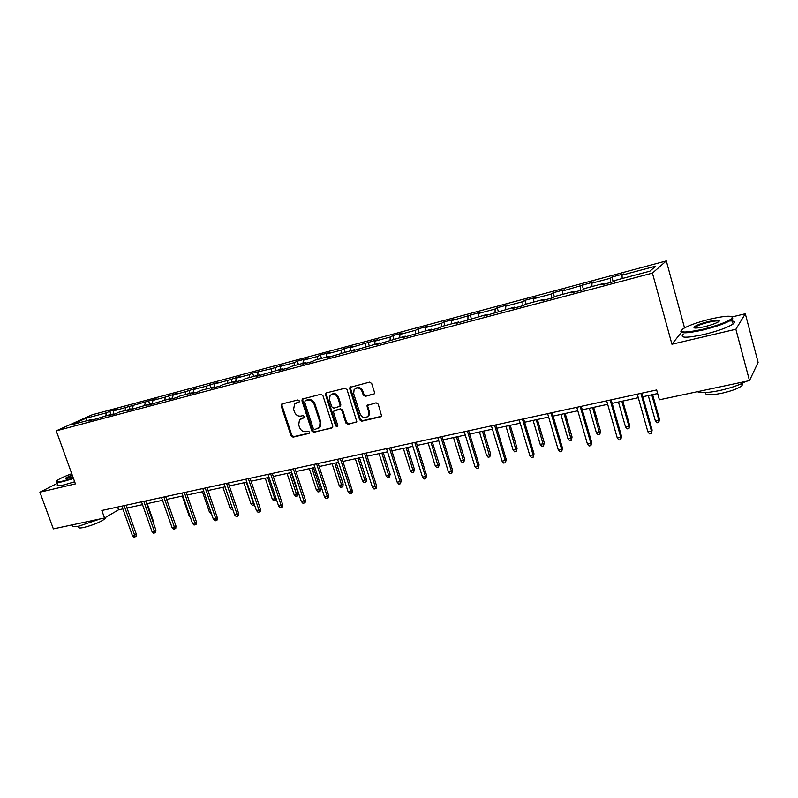 <?xml version="1.0" encoding="UTF-8"?>
<svg xmlns="http://www.w3.org/2000/svg" width="798" height="798" viewBox="0 0 798 798"><rect width="100%" height="100%" fill="white"/><g stroke="black" fill="none" stroke-linecap="round" stroke-linejoin="round"><path stroke-width="1.2" d="M299.35 400.885L297.913 399.968L282.103 403.908L281.175 405.943L291.031 435.828L293.056 437.134L308.876 433.464L309.544 432.057L308.108 431.129L306.053 431.608C303.041 431.967 300.866 430.561 299.519 427.399L298.701 424.905L299.479 419.818L304.287 417.613L304.457 416.506L303.021 415.578L300.966 416.077C297.953 416.456 295.779 415.06 294.432 411.888L293.604 409.374L294.582 404.027L299.14 402.052L299.35 400.885M373.424 394.402L374.402 393.594L374.471 392.267L371.688 383.479L369.534 382.132L349.953 387.389L349.773 388.915L359.659 419.838L361.783 421.184L380.526 416.835L381.564 415.908L378.242 404.167L376.087 402.82L367.06 405.524L368.646 412.057L368.506 415.469C365.564 418.82 362.791 418.351 360.187 414.052L353.674 393.673L354.093 389.703C357.135 386.89 359.818 387.519 362.132 391.599L363.22 395.01L365.364 396.357L374.202 393.913M681.322 332.427L671.936 344.227L735.866 329.255L749.482 380.606L758.1 362.362L745.302 313.754L732.315 316.866M671.936 344.227L652.425 273.096L56.249 430.83L92.199 414.77L666.31 260.916L652.425 273.096M57.257 483.359L39.9 492.206L75.421 483.887L56.249 430.83M39.9 492.206L53.356 528.894L104.538 517.992L118.573 509.812L122.882 508.885M749.482 380.606L659.387 399.798L656.654 389.963L101.835 510.481L104.538 517.992M322.911 395.579L320.836 394.262L302.252 399.11L301.953 400.786L311.819 430.98L313.873 432.307L332.656 427.529L332.786 426.102L322.911 395.579M326.591 392.825L344.916 388.267L347.03 389.594L356.836 421.803L348.008 424.376L345.913 423.04L341.913 410.611L339.808 409.284L333.803 411.1L333.634 412.596L337.793 425.474L337.714 426.461L335.639 425.982L325.604 394.91L326.591 392.825M611.916 277.046L610.34 278.263L591.877 283.19L593.542 281.953L562.46 291.051L564.266 289.784L553.194 292.746L551.338 294.013L533.752 298.711L535.687 297.425L524.875 300.317L522.899 301.614L505.723 306.193L507.777 304.886L497.224 307.709L495.119 309.026L478.351 313.504L480.526 312.178L451.618 320.646L453.892 319.29L443.808 321.983L441.494 323.35L425.484 327.619L427.868 326.252L418.012 328.886L415.598 330.262L399.948 334.442L402.431 333.045L392.796 335.629L390.282 337.025L374.98 341.105L377.554 339.699L350.571 347.629L353.225 346.202L344.018 348.666L341.325 350.093L326.681 354.003L329.434 352.566L320.417 354.97L317.644 356.417L303.32 360.237L306.153 358.791L297.325 361.145L294.472 362.601L280.457 366.342L283.36 364.886L271.789 368.656L252.597 373.105L249.594 374.591L236.168 378.172L239.21 376.686L227.859 380.387L214.702 383.898L217.814 382.402L206.572 386.072L193.685 389.514L196.857 388.008L185.715 391.638L173.096 395.01L176.328 393.494L165.286 397.095L152.917 400.397L156.209 398.87L113.755 410.86L117.146 409.314L109.815 411.279L106.403 412.815L85.865 418.302L71.142 424.895L91.89 419.389L88.329 420.995L95.78 419.02L111.341 414.222L107.83 415.828L115.431 413.813L118.922 412.207L131.181 408.945L127.72 410.551L151.43 403.569L148.029 405.165L172.109 398.082L168.757 399.658L176.847 397.514L180.168 395.938L193.216 392.476L189.924 394.042L198.193 391.858L201.445 390.282L214.772 386.751L211.55 388.307L219.989 386.072L223.181 384.516L236.787 380.895L233.634 382.451L242.263 380.167L245.385 378.611L259.29 374.92L256.208 376.466L282.283 368.816L279.28 370.342L288.287 367.958L291.26 366.432L305.784 362.571L302.861 364.088L312.078 361.644L314.961 360.137L329.813 356.187L326.981 357.694L354.392 349.664L351.649 351.15L379.529 342.98L376.885 344.457L405.254 336.148L402.711 337.604L431.588 329.155L429.144 330.591L439.479 327.848L441.883 326.422L458.541 321.993L456.217 323.409L486.152 314.661L483.937 316.058L514.431 307.15L512.346 308.517L523.448 305.574L525.493 304.218L543.408 299.459L541.453 300.796L552.834 297.774L554.74 296.447L573.104 291.569L571.288 292.886L582.969 289.784L584.735 288.477L603.557 283.48L601.892 284.766L613.861 281.584L615.477 280.307L649.891 271.17L655.727 266.143L622.021 275.14L623.547 273.933L611.916 277.046L613.233 281.754M610.53 282.472L610.34 278.263M591.996 286.552L591.877 283.19M603.557 283.48L604.016 284.198M580.605 290.412L580.475 286.233M562.53 294.372L562.46 291.051M573.104 291.569L573.582 292.277M551.398 298.163L551.338 294.013M533.772 302.013L533.752 298.711M543.408 299.459L543.897 300.148M522.89 305.724L522.899 301.614M505.693 309.474L505.723 306.193M514.431 307.15L514.929 307.829M495.059 312.996L495.119 309.026M478.271 316.756L478.351 313.504M486.152 314.661L486.67 315.33M467.887 319.928L467.997 316.267M451.488 323.868L451.618 320.646M458.541 321.993L459.079 322.651M441.344 326.741L441.494 323.35M425.324 330.821L425.484 327.619M431.588 329.155L432.137 329.793M415.409 333.454L415.598 330.262M399.738 337.614L399.948 334.442M405.254 336.148L405.813 336.776M390.052 340.187L390.282 337.025M374.731 344.257L374.98 341.105M379.529 342.98L380.107 343.599M365.265 346.771L365.524 343.629M350.282 350.751L350.571 347.629M354.392 349.664L354.97 350.262M341.025 353.215L341.325 350.093M326.372 357.105L326.681 354.003M329.813 356.187L330.412 356.776M317.305 359.509L317.644 356.417M302.971 363.319L303.32 360.237M305.784 362.571L306.382 363.15M294.103 365.674L294.472 362.601M280.068 369.404L280.457 366.342M282.283 368.816L282.891 369.384M271.4 371.708L271.789 368.656M257.664 375.359L258.073 372.317M259.29 374.92L259.909 375.479M249.166 377.614L249.594 374.591M235.719 381.185L236.168 378.172M236.787 380.895L237.415 381.444M227.4 383.389L227.859 380.387M214.233 386.89L214.702 383.898M214.772 386.751L215.41 387.289M206.084 389.055L206.572 386.072M193.186 392.476L193.685 389.514M193.216 392.476L193.854 393.005M185.206 394.601L185.715 391.638M172.498 398.392L173.096 395.01M172.109 398.082L172.757 398.601M164.757 400.027L165.286 397.095M152.228 404.047L152.917 400.397M151.43 403.569L152.089 404.087M144.707 405.354L145.266 402.441M132.428 409.294L133.146 405.683M131.181 408.945L131.85 409.454M125.057 410.571L125.645 407.678M113.017 414.451L113.755 410.86M111.341 414.222L112.009 414.711M105.795 415.688L106.403 412.815M87.022 420.676L85.865 418.302M91.89 419.389L92.568 419.868M735.866 329.255L745.302 313.754M684.524 327.878L666.31 260.916M126.992 507.997L142.503 504.655M146.633 503.757L162.523 500.336M166.672 499.438L182.951 495.927M187.121 495.029L203.799 491.428M207.989 490.531L225.086 486.84M229.295 485.932L246.821 482.152M251.051 481.234L269.026 477.364M273.275 476.446L291.699 472.476M295.978 471.548L314.881 467.468M319.17 466.551L338.561 462.361M342.871 461.434L362.771 457.144M367.1 456.207L387.529 451.808M391.878 450.87L412.855 446.341M417.214 445.404L438.76 440.755M443.139 439.808L465.264 435.04M469.673 434.092L492.406 429.184M496.825 428.227L520.186 423.189M524.625 422.232L548.645 417.055M553.094 416.097L577.792 410.771M582.261 409.803L607.667 404.327M612.156 403.359L638.29 397.713M642.789 396.746L657.652 393.544M622.191 278.532L622.021 275.14M117.585 507.049L118.573 509.812M110.892 414.342L109.815 411.279M130.084 409.244L128.997 406.152M149.655 404.037L148.578 400.915M169.625 398.741L168.538 395.579M190.004 393.324L188.917 390.132M210.792 387.798L209.704 384.576M232.019 382.162L230.931 378.9M253.694 376.407L252.597 373.105M275.819 370.531L274.721 367.19M298.422 364.526L297.325 361.145M321.514 358.392L320.417 354.97M345.115 352.127L344.018 348.666M369.235 345.714L368.137 342.222M393.903 339.17L392.796 335.629M419.12 332.467L418.012 328.886M444.915 325.614L443.808 321.983M471.309 318.601L470.202 314.931M498.321 311.429L497.224 307.709M525.972 304.088L524.875 300.317M554.341 296.726L553.194 292.746M583.458 289.425L582.201 284.986M299.25 401.913L295.948 403.06M300.946 418.691L304.377 417.494M282.243 403.868L282.003 405.474L291.839 435.319L293.864 436.626L309.474 433.005M303.021 398.701L302.761 400.317L312.607 430.481L314.661 431.798L331.798 428.137M305.335 400.676L304.666 402.112L313.325 428.656L314.771 429.573L319.509 427.329L320.058 422.551L314.133 404.347C312.776 401.135 310.572 399.728 307.529 400.127L305.694 400.466M318.671 428.227L320.287 426.82L320.846 422.062L320.058 422.551M306.143 400.207L308.327 399.658C311.37 399.259 313.574 400.666 314.931 403.868L320.846 422.062M334.651 410.511L340.576 408.795L342.671 410.132L346.661 422.541L348.766 423.878L356.696 422.032M325.843 393.304L326.631 392.835L326.382 394.451L336.407 425.474L337.734 426.431M337.754 397.673C335.639 393.803 333.075 393.075 330.073 395.479L329.474 399.708L331.769 406.82L333.863 408.147L339.888 406.302L340.048 404.815L337.754 397.673L338.522 397.204C336.826 393.773 334.502 392.816 331.529 394.332M339.808 406.411L340.646 405.823L340.816 404.337L340.048 404.815M338.522 397.204L340.816 404.337M355.728 388.257C358.781 386.681 361.165 387.638 362.881 391.13L363.968 394.541L366.102 395.888L374.152 393.923M367.499 416.825L369.235 414.97L369.374 411.569L368.646 412.057M367.978 404.756L367.728 406.362L369.374 411.569M350.821 386.791L350.541 388.456L360.407 419.339L362.521 420.676L381.344 416.297M153.475 523.169L153.984 522.86L147.211 503.638M153.984 522.86L153.874 524.296M124.139 505.633L134.593 535.019L136.239 533.992L136.059 536.256L135.151 536.835L134.593 535.019L132.348 535.478L121.895 506.122M136.239 533.992L126.004 505.224M135.151 536.835L133.904 537.084L132.348 535.478M71.74 473.693C64.758 476.296 59.97 478.501 57.356 480.296C55.062 482.142 56.967 482.381 63.092 481.004L73.306 478.022M73.486 478.521L62.962 481.603C57.506 482.84 55.311 482.8 56.359 481.493M72.897 476.885L69.047 477.962C66.553 478.541 65.436 478.561 65.715 478.032L72.129 474.78M100.309 518.9L79.112 526.082C73.416 527.209 71.202 526.909 72.468 525.164M105.376 517.503L105.336 518.491C100.987 521.892 93.765 524.904 83.67 527.518C79.551 528.326 77.945 528.096 78.852 526.82M74.663 481.783L64.139 484.855C58.463 486.132 56.309 486.032 57.685 484.546M72.309 475.269L66.274 478.421M710.26 319.08C698.23 322.083 689.312 325.205 683.527 328.447C677.871 332.886 684.315 333.165 702.848 329.275C717.911 325.464 727.626 321.833 732.005 318.352C733.452 315.28 726.21 315.519 710.26 319.08M732.345 316.886L732.793 318.821L731.946 319.549C726.509 323.05 716.833 326.542 702.918 330.013C686.809 333.514 679.537 333.734 681.093 330.681M708.464 321.554C717.801 319.549 721.073 319.679 718.26 321.953C715.317 323.579 710.809 325.155 704.754 326.651C696.824 328.387 693.263 328.497 694.07 326.981C696.225 325.255 701.023 323.449 708.464 321.554M719.048 321.404C718.32 320.547 714.818 320.836 708.524 322.272C702.14 323.878 697.701 325.484 695.228 327.09L694.609 327.978M745.96 381.354C739.796 384.935 730.898 388.018 719.247 390.611C707.846 392.885 700.564 393.254 697.422 391.698M742.389 383.269L742.08 385.624C738.32 388.506 731.447 391.07 721.482 393.334C710.15 395.449 704.784 395.2 705.382 392.596M729.681 320.936C734.579 320.866 735.726 321.883 733.113 323.978C727.696 327.519 718.03 331.01 704.115 334.462C686.509 338.172 679.517 338.093 683.128 334.232M190.423 517.463L189.306 516.276L182.283 496.067M189.306 516.276L189.964 516.136M143.8 501.363L154.283 531.069L155.899 530.032L155.72 532.316L154.822 532.894L154.283 531.069L151.989 531.528L141.515 501.862M155.899 530.032L145.645 500.964M154.822 532.894L153.555 533.154L151.989 531.528M163.869 497.004L174.373 527.019L175.959 525.992L175.779 528.306L174.902 528.875L174.373 527.019L172.029 527.498L161.535 497.513M175.959 525.992L165.685 496.605M174.902 528.875L173.595 529.134L172.029 527.498M211.46 513.673L209.445 512.146L202.413 491.728M209.445 512.146L210.832 511.867M232.757 509.333L231.51 509.583L229.984 507.937L222.931 487.299M229.984 507.937L232.138 507.498M254.412 504.625L252.467 505.314L250.931 503.648L253.385 503.149L246.323 482.261M253.824 505.034L253.814 502.84M250.931 503.648L243.879 482.79M184.338 492.556L194.872 522.899L196.428 521.872L196.238 524.206L195.38 524.775L194.872 522.899L192.488 523.378L181.954 493.074M196.428 521.872L186.133 492.166M195.38 524.775L194.054 525.044L192.488 523.378M205.236 488.017L215.789 518.69L217.315 517.663L217.126 520.017L216.278 520.595L215.789 518.69L213.355 519.189L202.812 488.546M217.315 517.663L207.001 487.638M216.278 520.595L214.931 520.865L213.355 519.189M226.572 483.379L237.146 514.401L238.642 513.363L238.452 515.747L237.624 516.326L237.146 514.401L234.662 514.9L224.088 483.917M238.642 513.363L228.308 483.009M237.624 516.326L236.238 516.595L234.662 514.9M276.138 498.63L276.018 500.117L273.864 500.945L272.317 499.259L274.821 498.75L267.749 477.643M275.25 500.665L274.821 498.75L275.918 497.972M272.317 499.259L265.255 478.172M248.368 478.65L258.951 510.012L260.407 508.974L260.218 511.388L259.41 511.967L258.951 510.012L256.407 510.521L245.824 479.199M260.407 508.974L250.063 478.281M259.41 511.967L257.993 512.246L256.407 510.521M298.053 493.284L297.863 495.658L297.105 496.206L295.699 496.496L294.153 494.79L298.053 493.284L291.2 472.586M297.105 496.206L289.624 472.925M294.153 494.79L287.071 473.473M270.622 473.812L281.215 505.533L282.642 504.496L282.452 506.93L281.654 507.508L281.215 505.533L278.622 506.062L268.028 474.381M282.642 504.496L272.278 473.453M281.654 507.508L280.218 507.797L278.622 506.062M320.357 488.705L320.158 491.099L319.429 491.648L317.983 491.947L316.437 490.221L320.357 488.705L313.494 467.768M319.429 491.648L311.948 468.107M316.437 490.221L309.355 468.665M293.355 468.875L303.968 500.964L305.355 499.917L305.155 502.381L304.387 502.959L303.968 500.964L301.315 501.493L290.701 469.453M305.355 499.917L294.971 468.526M304.387 502.959L302.911 503.259L301.315 501.493M320.048 427.139L319.549 427.259M343.13 484.027L342.931 486.451L342.222 486.999L340.746 487.299L339.19 485.553L343.13 484.027L336.257 462.86M342.222 486.999L334.761 463.189M339.19 485.553L332.098 463.758M308.896 433.454L309.395 433.134M302.651 400.387L302.602 398.84M316.577 463.828L327.21 496.286L328.557 495.249L328.357 497.733L327.609 498.311L327.21 496.286L324.497 496.835L313.873 464.416M328.557 495.249L318.163 463.488M327.609 498.311L326.103 498.61L324.497 496.835M366.392 479.249L366.192 481.703L365.504 482.251L363.998 482.561L362.442 480.795L366.392 479.249L359.519 457.843M365.504 482.251L358.053 458.162M362.442 480.795L355.339 458.75M326.183 394.571L326.133 393.035M340.327 458.67L350.96 491.508L352.267 490.471L352.068 492.984L351.339 493.563L350.96 491.508L348.197 492.067L337.554 459.279M352.267 490.471L341.863 458.341M351.339 493.563L349.803 493.872L348.197 492.067M390.162 474.371L389.284 477.404L387.748 477.713L386.182 475.927L390.162 474.371L383.279 452.725M389.284 477.404L381.853 453.025M386.182 475.927L379.08 453.623M350.242 388.626L350.192 387.12M364.596 453.404L375.24 486.62L376.506 485.583L376.297 488.127L375.599 488.705L375.24 486.62L372.417 487.189L361.773 454.012M376.506 485.583L366.102 453.074M375.599 488.705L374.023 489.024L372.417 487.189M414.441 469.384L413.593 472.446L412.017 472.765L410.451 470.95L414.441 469.384L407.559 447.488M413.593 472.446L406.182 447.778M410.451 470.95L403.349 448.396M389.424 448.007L400.067 481.633L401.284 480.596L400.397 483.748L400.067 481.633L397.175 482.211L386.531 448.636M401.284 480.596L390.87 447.698M400.397 483.748L398.791 484.067L397.175 482.211M439.259 464.296L438.431 467.379L436.825 467.698L435.249 465.872L438.152 465.274L439.259 464.296L432.376 442.132M438.431 467.379L431.04 442.421M435.249 465.872L428.147 443.04M414.81 442.501L425.464 476.526L426.631 475.488L425.763 478.67L425.464 476.526L422.501 477.124L411.848 443.139M426.631 475.488L416.217 442.192M425.763 478.67L424.117 479L422.501 477.124M464.636 459.089L463.828 462.192L462.182 462.531L460.606 460.675L463.568 460.067L464.636 459.089L457.753 436.656M463.828 462.192L456.466 436.935M460.606 460.675L453.503 437.573M440.785 436.855L451.439 471.299L452.556 470.261L451.718 473.473L451.439 471.299L448.406 471.907L437.753 437.513M452.556 470.261L442.142 436.556M451.718 473.473L450.032 473.812L448.406 471.907M490.58 453.763L489.802 456.895L488.117 457.234L486.541 455.359L489.573 454.74L490.58 453.763L483.698 431.06M489.802 456.895L482.471 431.329M486.541 455.359L479.438 431.977M467.359 431.08L478.012 465.952L479.079 464.925L478.261 468.157L478.012 465.952L474.92 466.581L464.266 431.758M479.079 464.925L468.665 430.8M478.261 468.157L476.546 468.506L474.92 466.581M517.114 448.306L516.366 451.478L514.64 451.828L513.064 449.922L516.156 449.284L517.114 448.306L510.241 425.334M516.366 451.478L509.064 425.593M513.064 449.922L505.962 426.262M494.57 425.174L505.214 460.486L506.231 459.449L505.443 462.72L505.214 460.486L502.052 461.124L491.398 425.863M506.231 459.449L495.817 424.905M505.443 462.72L503.678 463.069L502.052 461.124M544.266 442.74L543.538 445.932L541.782 446.291L540.196 444.366L543.368 443.708L544.266 442.74L537.393 419.479M543.538 445.932L536.276 419.718M540.196 444.366L533.104 420.406M522.431 419.12L533.074 454.88L534.022 453.853L533.264 457.154L533.074 454.88L529.822 455.538L519.189 419.828M534.022 453.853L523.618 418.86M533.264 457.154L531.458 457.513L529.822 455.538M572.056 437.035L571.358 440.257L569.553 440.626L567.967 438.671L571.208 438.002L572.056 437.035L565.193 413.484M571.358 440.257L564.126 413.713M567.967 438.671L560.884 414.411M550.969 412.925L561.593 449.144L562.48 448.117L561.752 451.449L561.593 449.144L558.271 449.813L547.637 413.643M562.48 448.117L552.096 412.676M561.752 451.449L559.907 451.818L558.271 449.813M600.495 431.199L599.827 434.451L597.981 434.83L596.395 432.845L599.717 432.167L600.495 431.199L593.642 407.349M599.827 434.451L592.645 407.559M596.395 432.845L589.323 408.277M580.206 406.571L590.809 443.269L591.637 442.242L590.939 445.603L590.809 443.269L587.408 443.957L576.794 407.309M591.637 442.242L581.263 406.342M590.939 445.603L589.044 445.982L587.408 443.957M629.612 425.214L628.984 428.506L627.088 428.885L625.502 426.88L628.904 426.182L629.612 425.214L622.779 401.065M628.984 428.506L628.904 426.182L621.851 401.264M625.502 426.88L618.44 402.002M610.171 400.067L620.754 437.244L621.502 436.227L620.844 439.618L620.754 437.244L617.263 437.952L606.67 400.825M621.502 436.227L611.158 399.848M620.844 439.618L618.899 440.007L617.263 437.952M659.447 419.09L658.839 422.411L656.904 422.81L655.318 420.765L658.799 420.057L659.447 419.09L652.624 394.631M658.839 422.411L658.799 420.057L651.767 394.811M655.318 420.765L648.275 395.569M640.884 393.394L651.447 431.08L652.126 430.052L651.497 433.484L651.447 431.08L647.866 431.798L637.293 394.172M652.126 430.052L641.792 393.195M651.497 433.484L649.502 433.883L647.866 431.798M297.435 402.362L296.627 402.83M302.532 417.933L301.734 418.421M293.864 436.626L293.056 437.134M291.839 435.319L291.031 435.828M282.003 405.474L281.175 405.943M314.661 431.798L313.873 432.307M312.607 430.481L311.819 430.98M302.761 400.317L301.953 400.786M314.931 403.868L314.133 404.347M308.327 399.658L307.529 400.127M356.636 422.042L355.888 422.551M348.766 423.878L348.008 424.376M346.661 422.541L345.913 423.04M342.671 410.132L341.913 410.611M340.576 408.795L339.808 409.284M335.399 410.042L334.631 410.521M336.407 425.474L335.639 425.982M326.382 394.451L325.604 394.91M366.102 395.888L365.364 396.357M363.968 394.541L363.22 395.01M362.881 391.13L362.132 391.599M367.728 406.362L366.99 406.85M381.245 416.327L380.526 416.835M362.521 420.676L361.783 421.184M360.407 419.339L359.659 419.838M350.541 388.456L349.773 388.915M282.083 403.908L281.514 404.237M302.941 398.721L302.252 399.11M320.287 426.82L319.509 427.329M340.646 405.823L339.888 406.302M369.235 414.97L368.506 415.469M367.798 405.035L367.06 405.524M350.711 386.93L349.953 387.389M105.047 517.693L105.336 518.491M66.324 478.321L65.715 478.032M733.113 323.978L731.946 319.549M695.228 327.09L695.487 328.058M741.551 383.648L742.08 385.624M694.839 327.429L694.07 326.981M732.005 318.352L732.793 318.821"/></g></svg>
